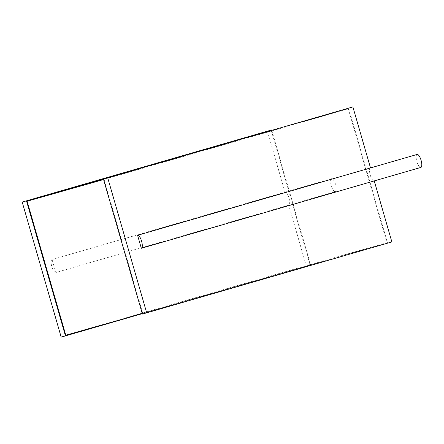 <?xml version="1.0" encoding="UTF-8"?>
<svg xmlns="http://www.w3.org/2000/svg" width="444" height="444" viewBox="0 0 444 444"><rect width="100%" height="100%" fill="white"/><g stroke="black" fill="none" stroke-linecap="round" stroke-linejoin="round"><path stroke-width="0.33" stroke-dasharray="2.22 1.67" d="M417.088 154.451A6.754 2.22 -106.1 0 0 416.827 161.549A6.754 2.22 -106.1 0 0 420.84 167.432M370.501 167.926L370.507 167.926A6.754 2.22 -106.1 0 0 370.501 167.926A6.754 2.22 -106.1 0 0 370.241 175.025A6.754 2.22 -106.1 0 0 374.253 180.908L374.253 180.908M348.618 108.12L387.59 243.146L142.407 314.063M391.863 241.93L387.59 243.146M142.752 313.403L386.952 242.768L348.274 108.78L104.079 179.415L142.752 313.403L142.258 313.542M348.274 108.78L271.317 130.597L103.469 179.148M104.079 179.415L103.585 179.554M271.317 130.597L309.99 264.585L65.79 335.22M386.952 242.768L309.99 264.585M271.772 130.347L310.628 264.963L142.291 313.653M310.628 264.963L61.172 337.096M267.382 131.147L284.993 192.169L52.07 259.546L55.822 272.527L288.739 205.156A6.754 2.22 -106.1 0 0 288.744 205.15A6.754 2.22 -106.1 0 0 289.005 198.052A6.754 2.22 -106.1 0 0 284.993 192.169M335.331 191.675A6.754 2.22 -106.1 0 0 335.586 184.571A6.754 2.22 -106.1 0 0 331.574 178.699A6.754 2.22 -106.1 0 0 331.313 185.792A6.754 2.22 -106.1 0 0 335.331 191.675L288.744 205.15L306.354 266.172M331.574 178.699L52.07 259.546A6.754 2.22 -106.1 0 0 51.809 266.644A6.754 2.22 -106.1 0 0 55.822 272.527"/><path stroke-width="0.67" d="M370.507 167.926L352.891 106.904L107.714 177.828L146.687 312.854L391.863 241.93L374.253 180.908L141.336 248.279L420.84 167.432A6.754 2.22 -106.1 0 0 421.095 160.328A6.754 2.22 -106.1 0 0 417.088 154.451L137.585 235.298L141.331 248.285A6.754 2.22 -106.1 0 0 141.336 248.285A6.754 2.22 -106.1 0 0 141.592 241.181A6.754 2.22 -106.1 0 0 137.585 235.298M352.891 106.904L103.435 179.037L142.407 314.063L146.687 312.854M107.714 177.828L103.435 179.037M103.585 179.554L27.117 201.232L65.79 335.22L142.258 313.542M103.469 179.148L27.117 201.232M271.772 130.347L271.656 129.937L26.474 200.855L65.451 335.88L61.172 337.096L22.2 202.07L26.474 200.855M142.291 313.653L65.451 335.88M271.656 129.937L22.2 202.07"/></g></svg>
